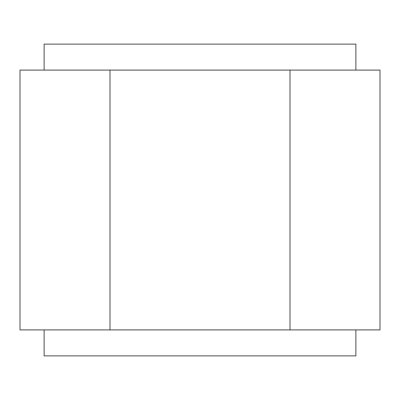 <?xml version="1.0" encoding="UTF-8"?>
<svg xmlns="http://www.w3.org/2000/svg" width="400" height="400" viewBox="0 0 400 400"><rect width="100%" height="100%" fill="white"/><g stroke="black" fill="none" stroke-linecap="round" stroke-linejoin="round"><path stroke-width="0.6" d="M44.115 44.115L355.885 44.115L44.115 44.115L44.115 70.095L44.115 44.115M380 70.095L380 329.905L380 70.095L290 70.095L290 329.905L380 329.905L290 329.905L290 70.095L110 70.095L110 329.905L290 329.905L110 329.905L110 70.095L20 70.095L20 329.905L110 329.905L20 329.905L20 70.095L380 70.095M355.885 355.885L44.115 355.885L355.885 355.885L355.885 329.905M44.115 355.885L44.115 329.905L44.115 355.885M355.885 44.115L355.885 70.095"/></g></svg>
